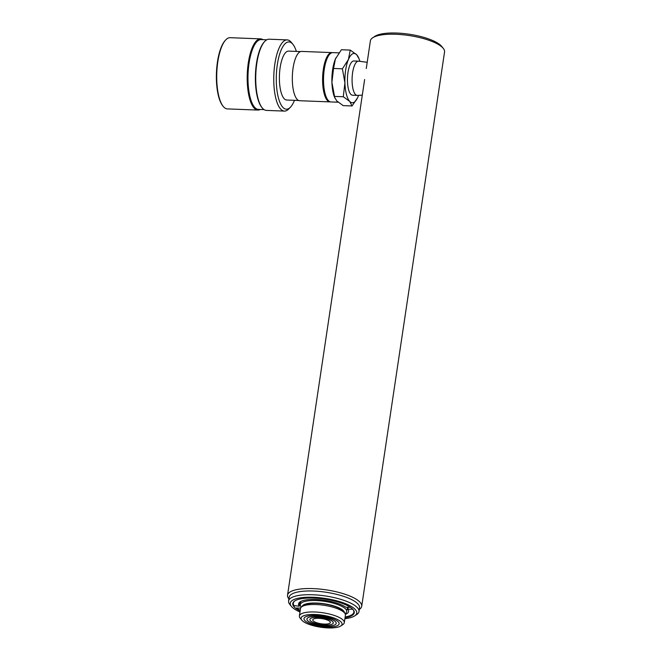 <?xml version="1.0" encoding="UTF-8"?>
<svg xmlns="http://www.w3.org/2000/svg" width="661" height="661" viewBox="0 0 661 661"><rect width="100%" height="100%" fill="white"/><g stroke="black" fill="none" stroke-linecap="round" stroke-linejoin="round"><path stroke-width="0.99" d="M300.144 610.954A31.084 9.122 8.5 0 1 292.765 603.551A31.084 9.122 8.5 0 1 313.967 598.089A31.084 9.122 8.5 0 1 354.263 612.739A31.084 9.122 8.5 0 1 345.042 617.663M299.987 611.987A33.62 9.865 8.5 0 1 291.418 606.41A33.62 9.865 8.5 0 1 313.182 597.263A33.62 9.865 8.5 0 1 347.512 604.518A33.62 9.865 8.5 0 1 354.717 615.87A33.62 9.865 8.5 0 1 344.885 618.696M291.418 606.41L289.815 604.435A35.595 10.444 8.5 0 1 288.593 601.014A35.595 10.444 8.5 0 1 312.86 594.76A35.595 10.444 8.5 0 1 358.997 611.541A35.595 10.444 8.5 0 1 356.824 614.457L354.717 615.87M288.593 601.014L289.146 597.288A35.595 10.444 8.5 0 1 313.413 591.033A35.595 10.444 8.5 0 1 359.551 607.806L358.997 611.541M288.907 598.907L288.824 598.808A37.503 10.997 8.5 0 1 287.535 595.197A37.503 10.997 8.5 0 1 313.099 588.612A37.503 10.997 8.5 0 1 361.707 606.286A37.503 10.997 8.5 0 1 359.419 609.359L359.311 609.434M372.664 37.801A37.503 10.997 8.5 0 1 395.947 34.281A37.503 10.997 8.5 0 1 443.267 48.352L441.664 46.377A35.529 10.419 8.5 0 0 396.831 33.05A35.529 10.419 8.5 0 0 374.779 36.388L372.664 37.801A37.503 10.997 8.5 0 0 370.375 40.866L366.277 68.529M364.632 79.518L287.535 595.197M443.267 48.352A37.503 10.997 8.5 0 1 444.556 51.955L361.707 606.286M345.348 614.366A25.316 7.428 8.5 0 0 348.62 611.417A25.316 7.428 8.5 0 0 347.884 609.161L348.165 607.294M293.996 605.633L299.284 606.195A25.316 7.428 8.5 0 1 298.549 603.939A25.316 7.428 8.5 0 1 314.677 599.453A25.316 7.428 8.5 0 1 345.802 607.236L350.421 607.343M352.982 609.5A30.596 8.973 8.5 0 1 351.974 614.705A30.596 8.973 8.5 0 1 345.141 616.986M300.243 610.277A30.596 8.973 8.5 0 1 296.45 608.004L300.623 608.103M347.884 609.161L352.767 609.268M294.368 606.079A30.596 8.973 8.5 0 1 294.938 600.832M300.491 603.204A25.316 7.428 8.5 0 1 299.838 602.46L299.284 606.195M299.557 604.328L300.325 604.352M223.211 106.388L222.749 105.818A35.033 11.782 -87.8 0 1 216.444 72.817A35.033 11.782 -87.8 0 1 225.277 40.412L225.781 39.875A35.628 11.981 92.2 0 0 216.8 72.834A35.628 11.981 92.2 0 0 223.211 106.388A35.628 11.981 92.2 0 0 223.74 106.983A35.628 11.981 92.2 0 0 227.401 108.9L257.864 110.073A35.628 11.981 92.2 0 0 260.236 109.47M262.929 39.652A35.628 11.981 92.2 0 0 260.608 38.875L230.144 37.694A35.628 11.981 92.2 0 0 225.781 39.875M362.269 95.134L357.386 95.399A17.136 5.759 -87.8 0 1 357.204 95.407L352.561 95.225A17.136 5.759 -87.8 0 1 350.801 94.3A17.136 5.759 -87.8 0 1 347.645 75.18A17.136 5.759 -87.8 0 1 353.883 60.977L358.526 61.159A17.136 5.759 -87.8 0 1 358.708 61.176L367.202 62.299M357.204 95.407A17.136 5.759 -87.8 0 1 355.444 94.482A17.136 5.759 -87.8 0 1 352.288 75.362A17.136 5.759 -87.8 0 1 358.526 61.159M260.608 38.875A35.628 11.981 92.2 0 0 247.635 68.405A35.628 11.981 92.2 0 0 254.204 108.156A35.628 11.981 92.2 0 0 257.864 110.073M262.02 39.619A35.033 11.782 92.2 0 0 248.511 67.232A35.033 11.782 92.2 0 0 254.84 107.619A35.033 11.782 92.2 0 0 259.327 109.437M266.78 39.8L261.136 39.586A34.934 11.749 92.2 0 0 248.412 68.546A34.934 11.749 92.2 0 0 254.857 107.528A34.934 11.749 92.2 0 0 258.443 109.404L264.086 109.619M296.359 51.418A33.653 11.311 92.2 0 0 292.906 44.312L291.352 42.411A35.628 11.981 92.2 0 0 290.832 41.817A35.628 11.981 92.2 0 0 287.171 39.9L269.151 39.206A35.628 11.981 92.2 0 0 264.788 41.387L264.284 41.916A35.033 11.782 92.2 0 0 255.452 74.329A35.033 11.782 92.2 0 0 261.756 107.322L262.219 107.892A35.628 11.981 92.2 0 0 262.748 108.487A35.628 11.981 92.2 0 0 266.408 110.404L284.42 111.098A35.628 11.981 92.2 0 0 288.783 108.916L290.476 107.14A33.653 11.311 92.2 0 0 294.467 100.323M264.788 41.387A35.628 11.981 92.2 0 0 255.807 74.338A35.628 11.981 92.2 0 0 262.219 107.892M287.171 39.9A35.628 11.981 92.2 0 0 274.191 69.43A35.628 11.981 92.2 0 0 280.76 109.181A35.628 11.981 92.2 0 0 284.42 111.098M292.906 44.312A33.653 11.311 92.2 0 0 292.41 43.75A33.653 11.311 92.2 0 0 277.314 64.679A33.653 11.311 92.2 0 0 282.9 107.388A33.653 11.311 92.2 0 0 290.476 107.14M300.557 51.575L288.601 51.112A24.474 8.229 92.2 0 0 279.686 71.405A24.474 8.229 92.2 0 0 284.197 98.712A24.474 8.229 92.2 0 0 286.709 100.026L298.665 100.489M332.351 52.649A24.672 8.296 92.2 0 0 331.888 52.591L301.606 51.418A24.672 8.296 92.2 0 0 292.625 71.867A24.672 8.296 92.2 0 0 297.169 99.398A24.672 8.296 92.2 0 0 299.706 100.728L329.979 101.893A24.672 8.296 92.2 0 0 330.45 101.877M331.888 52.591A24.672 8.296 92.2 0 0 322.899 73.041A24.672 8.296 92.2 0 0 327.443 100.571A24.672 8.296 92.2 0 0 329.979 101.893M330.541 53.45A24.275 8.163 92.2 0 0 323.212 75.618A24.275 8.163 92.2 0 0 327.873 100.208A24.275 8.163 92.2 0 0 328.707 100.935M338.953 52.863L332.814 52.624A24.672 8.296 92.2 0 0 323.824 73.074A24.672 8.296 92.2 0 0 328.377 100.604A24.672 8.296 92.2 0 0 330.913 101.934L338.118 102.207M335.904 57.904A24.672 8.296 92.2 0 0 335.846 58.028A24.672 8.296 92.2 0 0 335.4 59.027A24.672 8.296 92.2 0 0 331.913 82.352A24.672 8.296 92.2 0 0 334.35 96.779L336.738 100.926L343.183 105.62L352.04 105.958L349.735 101.43A24.672 8.296 92.2 0 0 357.601 97.679A24.672 8.296 92.2 0 0 358.047 96.68A24.672 8.296 92.2 0 0 358.568 95.341M359.881 61.333A24.672 8.296 92.2 0 0 359.097 58.928A24.672 8.296 92.2 0 0 356.709 54.772A24.672 8.296 92.2 0 0 348.405 59.523L350.256 50.087L341.406 49.74L335.4 59.027L333.541 68.463L331.913 82.352L334.83 98.051M344.918 82.856A24.672 8.296 92.2 0 0 349.735 101.43L343.282 96.746L344.918 82.856L342.398 68.802L348.405 59.523A24.672 8.296 92.2 0 0 344.918 82.856M350.256 50.087L356.709 54.772L359.097 58.928M357.568 97.754L352.04 105.958M334.433 96.399L343.282 96.746M333.541 68.463L342.398 68.802M348.041 608.128A28.828 8.453 8.5 0 1 347.24 608.343M301.78 620.134L300.177 618.167A22.697 6.66 8.5 0 1 299.392 615.986L300.507 608.525A22.697 6.66 8.5 0 1 301.895 606.666L304.002 605.253A20.722 6.081 8.5 0 1 313.983 603.27A20.722 6.081 8.5 0 1 343.018 611.078L344.629 613.053A22.697 6.66 8.5 0 1 345.406 615.234L344.29 622.695A22.697 6.66 8.5 0 1 342.902 624.554L340.795 625.967A20.722 6.081 8.5 0 1 330.814 627.95A20.722 6.081 8.5 0 1 301.78 620.134A20.722 6.081 8.5 0 1 312.306 614.466A20.722 6.081 8.5 0 1 335.234 618.489A20.722 6.081 8.5 0 1 340.795 625.967M301.895 606.666A22.697 6.66 8.5 0 1 312.818 604.493A22.697 6.66 8.5 0 1 344.629 613.053M299.392 615.986A22.697 6.66 8.5 0 1 311.703 611.954A22.697 6.66 8.5 0 1 344.29 622.695M328.17 626.025A14.806 4.346 8.5 0 1 306.919 619.018A14.806 4.346 8.5 0 1 314.95 616.391A14.806 4.346 8.5 0 1 336.201 623.397A14.806 4.346 8.5 0 1 328.17 626.025M329.492 626.983A17.764 5.214 8.5 0 1 303.994 618.58A17.764 5.214 8.5 0 1 313.628 615.432A17.764 5.214 8.5 0 1 339.134 623.835A17.764 5.214 8.5 0 1 329.492 626.983M325.526 624.1A8.882 2.603 8.5 0 1 312.777 619.894A8.882 2.603 8.5 0 1 317.594 618.316A8.882 2.603 8.5 0 1 330.343 622.522A8.882 2.603 8.5 0 1 325.526 624.1M326.848 625.058A11.84 3.47 8.5 0 1 309.852 619.456A11.84 3.47 8.5 0 1 316.272 617.357A11.84 3.47 8.5 0 1 333.276 622.959A11.84 3.47 8.5 0 1 326.848 625.058M302.003 606.591A21.524 6.313 8.5 0 1 302.06 606.418A21.524 6.313 8.5 0 1 324.477 603.815A21.524 6.313 8.5 0 1 344.546 612.954M300.92 607.55L300.276 604.675A23.499 6.891 8.5 0 1 300.4 604.22A23.499 6.891 8.5 0 1 325.311 601.452A23.499 6.891 8.5 0 1 346.752 611.615L345.29 614.185M300.532 602.939A25.316 7.428 8.5 0 1 299.788 602.08M347.975 609.285A25.316 7.428 8.5 0 1 347.008 609.888M300.193 601.799L300.639 602.204M347.124 609.153L347.95 608.74"/></g></svg>
